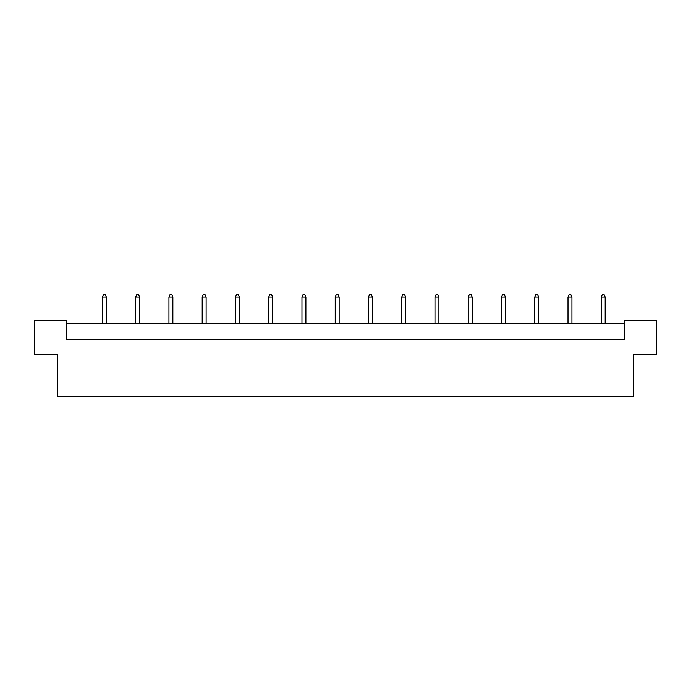 <?xml version="1.0" encoding="UTF-8"?>
<svg xmlns="http://www.w3.org/2000/svg" width="691" height="691" viewBox="0 0 691 691"><rect width="100%" height="100%" fill="white"/><g stroke="black" fill="none" stroke-linecap="round" stroke-linejoin="round"><path stroke-width="1.04" d="M57.465 354.664L34.55 354.664L34.55 320.624L66.63 320.624L66.63 339.609L624.37 339.609L624.37 320.624L656.45 320.624L656.45 354.664L633.535 354.664L633.535 396.565L57.465 396.565L57.465 354.664M624.37 323.898L66.63 323.898M106.362 323.898L106.362 297.061L102.432 297.061L102.432 323.898M102.432 297.061L103.615 294.435L105.187 294.435L106.362 297.061M139.617 323.898L139.617 297.061L135.686 297.061L135.686 323.898M135.686 297.061L136.87 294.435L138.442 294.435L139.617 297.061M172.871 323.898L172.871 297.061L168.95 297.061L168.95 323.898M168.95 297.061L170.124 294.435L171.696 294.435L172.871 297.061M206.125 323.898L206.125 297.061L202.204 297.061L202.204 323.898M202.204 297.061L203.379 294.435L204.951 294.435L206.125 297.061M239.388 323.898L239.388 297.061L235.458 297.061L235.458 323.898M235.458 297.061L236.633 294.435L238.205 294.435L239.388 297.061M272.643 323.898L272.643 297.061L268.713 297.061L268.713 323.898M268.713 297.061L269.887 294.435L271.459 294.435L272.643 297.061M305.897 323.898L305.897 297.061L301.967 297.061L301.967 323.898M301.967 297.061L303.142 294.435L304.714 294.435L305.897 297.061M339.151 323.898L339.151 297.061L335.221 297.061L335.221 323.898M335.221 297.061L336.405 294.435L337.968 294.435L339.151 297.061M372.406 323.898L372.406 297.061L368.476 297.061L368.476 323.898M368.476 297.061L369.659 294.435L371.231 294.435L372.406 297.061M405.66 323.898L405.66 297.061L401.73 297.061L401.73 323.898M401.73 297.061L402.913 294.435L404.485 294.435L405.66 297.061M438.915 323.898L438.915 297.061L434.985 297.061L434.985 323.898M434.985 297.061L436.168 294.435L437.74 294.435L438.915 297.061M472.169 323.898L472.169 297.061L468.248 297.061L468.248 323.898M468.248 297.061L469.422 294.435L470.994 294.435L472.169 297.061M505.423 323.898L505.423 297.061L501.502 297.061L501.502 323.898M501.502 297.061L502.677 294.435L504.249 294.435L505.423 297.061M538.678 323.898L538.678 297.061L534.756 297.061L534.756 323.898M534.756 297.061L535.931 294.435L537.503 294.435L538.678 297.061M571.941 323.898L571.941 297.061L568.011 297.061L568.011 323.898M568.011 297.061L569.185 294.435L570.757 294.435L571.941 297.061M605.195 323.898L605.195 297.061L601.265 297.061L601.265 323.898M601.265 297.061L602.44 294.435L604.012 294.435L605.195 297.061"/></g></svg>
